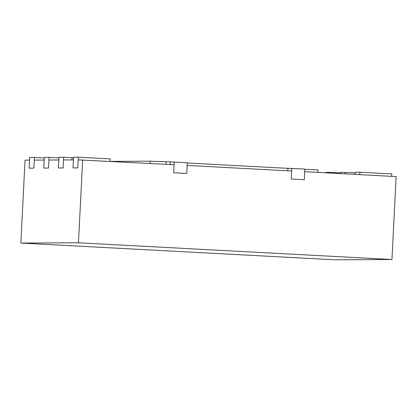 <?xml version="1.0" encoding="UTF-8"?>
<svg xmlns="http://www.w3.org/2000/svg" width="417" height="417" viewBox="0 0 417 417"><rect width="100%" height="100%" fill="white"/><g stroke="black" fill="none" stroke-linecap="round" stroke-linejoin="round"><path stroke-width="0.63" d="M111.042 161.374L150.287 161.181L174.228 162.062L173.686 172.763L174.092 164.741L78.167 159.883L77.76 167.905L73.032 167.931L77.76 167.905L78.302 157.209L73.574 157.23L73.032 167.931L73.439 159.904L63.535 159.956L63.129 167.978L58.401 168.004L63.129 167.978L63.671 157.277L58.943 157.303L58.401 168.004L58.807 159.977L48.898 160.024L48.492 168.051L43.769 168.072L48.492 168.051L49.034 157.35L44.311 157.376L43.769 168.072L44.176 160.05L34.267 160.097L33.86 168.124L29.138 168.145L33.86 168.124L34.402 157.423L29.68 157.444L29.138 168.145L29.544 160.123L25.051 160.144L20.85 243.069L334.34 259.791L391.949 259.51L78.459 242.788L20.85 243.069M391.949 259.51L396.15 176.584L304.712 171.705L304.311 179.732L291.248 179.034L304.311 179.732L304.848 169.031L287.866 168.353L287.74 170.803M291.791 168.338L291.248 179.034L291.655 171.012L187.155 165.434L186.748 173.462L173.686 172.763L186.748 173.462L187.29 162.76L174.228 162.062M82.66 159.862L78.459 242.788M304.837 169.26L318.067 169.964L317.942 172.414M187.28 162.99L287.866 168.353M170.308 162.083L170.183 164.533M166.107 164.314L166.232 161.864M150.172 163.464L150.287 161.181M73.554 157.72L72.026 157.725L71.917 159.914M72.026 157.725L63.671 157.277M110.052 161.322L110.171 158.908L78.302 157.209M58.917 157.876L49.034 157.35M44.285 157.949L34.402 157.423M355.086 174.395L355.195 172.257L359.918 172.231L391.792 173.931L391.667 176.344M359.918 172.231L359.798 174.645M340.501 173.618L340.564 172.325L355.169 172.831M345.286 172.304L345.208 173.868M325.912 172.836L325.932 172.398L330.655 172.377L340.533 172.904M330.655 172.377L330.618 173.091"/></g></svg>

